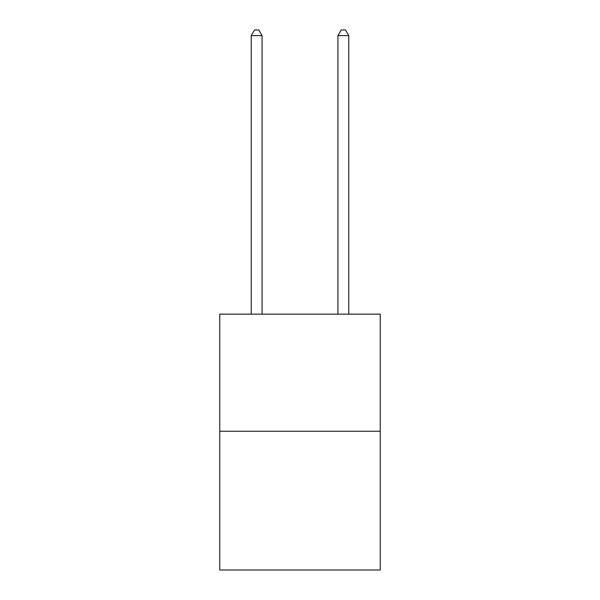 <?xml version="1.0" encoding="UTF-8"?>
<svg xmlns="http://www.w3.org/2000/svg" width="600" height="600" viewBox="0 0 600 600"><rect width="100%" height="100%" fill="white"/><g stroke="black" fill="none" stroke-linecap="round" stroke-linejoin="round"><path stroke-width="0.9" d="M380.228 431.228L380.228 314.138L219.772 314.138L219.772 570L380.228 570L380.228 431.228L219.772 431.228M262.058 314.138L262.058 35.64L251.212 35.64L251.212 314.138M251.212 35.64L254.468 30L258.803 30L262.058 35.64M348.788 314.138L348.788 35.64L337.942 35.64L337.942 314.138M337.942 35.64L341.197 30L345.532 30L348.788 35.64"/></g></svg>
